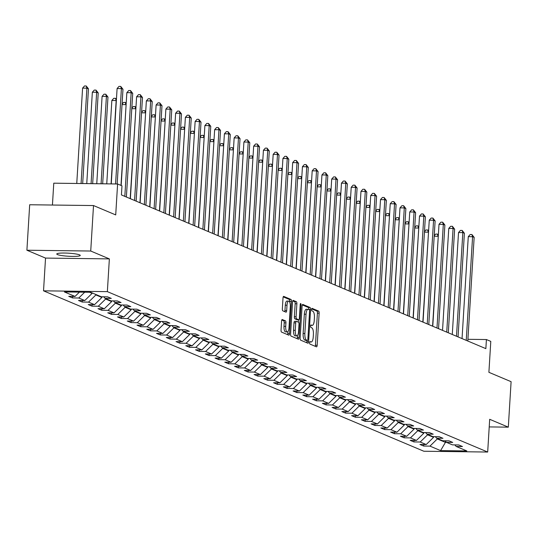 <?xml version="1.0" encoding="UTF-8"?>
<svg xmlns="http://www.w3.org/2000/svg" width="538" height="538" viewBox="0 0 538 538"><rect width="100%" height="100%" fill="white"/><g stroke="black" fill="none" stroke-linecap="round" stroke-linejoin="round"><path stroke-width="0.81" d="M309.572 342.639A1.264 0.437 90.7 0 0 309.922 344.071L316.445 346.822A1.802 0.625 90.7 0 0 316.532 346.835A1.802 0.625 90.7 0 0 317.171 345.295L319.135 313.15A1.802 0.625 90.7 0 0 318.63 311.105L312.107 308.355A1.264 0.437 90.7 0 0 312.047 308.341A1.264 0.437 90.7 0 0 311.603 309.424A1.264 0.437 90.7 0 0 311.953 310.856L312.8 311.213A5.777 1.991 90.7 0 1 314.414 317.756L314.253 320.433A5.777 1.991 90.7 0 1 312.215 325.376A5.777 1.991 90.7 0 1 311.939 325.322L311.092 324.965A1.264 0.437 90.7 0 0 311.031 324.952A1.264 0.437 90.7 0 0 310.587 326.028A1.264 0.437 90.7 0 0 310.937 327.46L311.784 327.817A5.777 1.991 90.7 0 1 313.398 334.36L313.237 337.037A5.777 1.991 90.7 0 1 311.199 341.986A5.777 1.991 90.7 0 1 310.917 341.926L310.076 341.569A1.264 0.437 90.7 0 0 310.016 341.556A1.264 0.437 90.7 0 0 309.572 342.639M57.465 254.575A11.762 1.54 -176.5 0 0 70.491 256.35A11.762 1.54 -176.5 0 0 80.249 255.436A11.762 1.54 -176.5 0 0 79.55 254.857A11.762 1.54 -176.5 0 0 66.524 253.082A11.762 1.54 -176.5 0 0 56.766 253.997A11.762 1.54 -176.5 0 0 57.465 254.575M282.322 319.511A1.802 0.625 90.7 0 0 282.235 319.498A1.802 0.625 90.7 0 0 281.596 321.038L281.044 330.056A1.802 0.625 90.7 0 0 281.549 332.101L288.792 335.154A1.802 0.625 90.7 0 0 288.879 335.174A1.802 0.625 90.7 0 0 289.518 333.627L291.482 301.488A1.802 0.625 90.7 0 0 290.977 299.444L283.734 296.391A1.802 0.625 90.7 0 0 283.647 296.371A1.802 0.625 90.7 0 0 283.015 297.918L282.342 308.805A1.802 0.625 90.7 0 0 282.853 310.85L285.947 312.161A1.802 0.625 90.7 0 0 286.034 312.181A1.802 0.625 90.7 0 0 286.673 310.634L287.003 305.234A4.829 1.668 90.7 0 1 288.704 301.098A4.829 1.668 90.7 0 1 290.285 306.62L288.993 327.776A4.829 1.668 90.7 0 1 287.292 331.912A4.829 1.668 90.7 0 1 285.712 326.391L285.927 322.867A1.802 0.625 90.7 0 0 285.422 320.823L282.147 319.511M489.217 426.916L508.316 427.159L511.1 381.677L488.901 372.316L490.79 341.388L486.413 339.545L485.861 348.637L121.42 194.931L121.978 185.832L117.6 183.989L53.773 183.182L52.435 205.032M90.727 251.031L26.9 250.224L45.535 258.085L109.362 258.892L90.727 251.031L93.511 205.55L115.71 214.911L117.6 183.989M109.362 258.892L107.358 291.636L487.684 452.041L423.85 451.241L43.531 290.829L107.358 291.636M508.316 427.159L489.681 419.297L487.684 452.041M300.137 338.106A1.802 0.625 90.7 0 0 300.641 340.151L307.884 343.21A1.802 0.625 90.7 0 0 307.971 343.224A1.802 0.625 90.7 0 0 308.604 341.684L310.574 309.538A1.802 0.625 90.7 0 0 310.07 307.494L302.827 304.441A1.802 0.625 90.7 0 0 302.739 304.421A1.802 0.625 90.7 0 0 302.1 305.967L300.137 338.106M298.341 339.182L291.098 336.129A1.802 0.625 90.7 0 1 290.587 334.085L292.558 301.939A1.802 0.625 90.7 0 1 293.19 300.399A1.802 0.625 90.7 0 1 293.277 300.412L296.377 301.724A1.802 0.625 90.7 0 1 296.882 303.768L296.088 316.801A1.802 0.625 90.7 0 0 296.593 318.846L298.651 319.713A1.802 0.625 90.7 0 0 298.731 319.733A1.802 0.625 90.7 0 0 299.37 318.187L300.197 304.616A1.264 0.437 90.7 0 1 300.648 303.533A1.264 0.437 90.7 0 1 301.058 304.979L299.061 337.656A1.802 0.625 90.7 0 1 298.422 339.202A1.802 0.625 90.7 0 1 298.341 339.182M26.9 250.224L29.684 204.749L93.511 205.55M72.482 297.924L78.783 298.005L84.782 300.534L78.487 300.46L82.24 302.04L88.535 302.121L94.54 304.649L88.245 304.569L91.998 306.156L98.293 306.23L104.291 308.765L97.997 308.684L101.749 310.265L108.044 310.345L114.049 312.881L107.755 312.8L111.507 314.38L117.802 314.461L123.807 316.996L117.506 316.916L121.258 318.496L127.56 318.577L133.558 321.105L127.264 321.031L131.016 322.612L137.311 322.692L143.316 325.221L137.015 325.14L140.768 326.727L147.069 326.801L153.068 329.337L146.773 329.256L150.526 330.843L156.82 330.917L162.826 333.452L156.531 333.372L160.277 334.952L166.578 335.033L172.577 337.568L166.282 337.487L170.035 339.068L176.329 339.148L182.335 341.677L176.04 341.603L179.793 343.183L186.087 343.264L192.093 345.793L185.792 345.712L189.544 347.299L195.839 347.38L201.844 349.908L195.55 349.828L199.302 351.415L205.597 351.489L211.602 354.024L205.301 353.943L209.053 355.524L215.355 355.605L221.353 358.14L215.059 358.059L218.811 359.64L225.106 359.72L231.111 362.249L224.81 362.175L228.563 363.755L234.864 363.836L240.863 366.365L234.568 366.284L238.321 367.871L244.615 367.952L250.621 370.48L244.326 370.4L248.072 371.987L254.373 372.061L260.372 374.596L254.077 374.515L257.83 376.096L264.124 376.176L270.13 378.712L263.835 378.631L267.588 380.211L273.882 380.292L279.888 382.821L273.586 382.747L277.339 384.327L283.634 384.408L289.639 386.936L283.344 386.856L287.097 388.443L293.392 388.523L299.397 391.052L293.096 390.971L296.848 392.558L303.15 392.632L309.148 395.168L302.854 395.087L306.606 396.667L312.901 396.748L318.906 399.283L312.605 399.203L316.357 400.783L322.659 400.864L328.657 403.392L322.363 403.318L326.115 404.899L332.41 404.98L338.415 407.508L332.121 407.427L335.867 409.014L342.168 409.095L348.167 411.624L341.872 411.543L345.625 413.13L351.919 413.204L357.925 415.74L351.63 415.659L355.383 417.239L361.677 417.32L367.683 419.855L361.381 419.775L365.134 421.355L371.428 421.436L377.434 423.971L371.139 423.89L374.892 425.471L381.186 425.551L387.192 428.08L380.891 428.006L384.643 429.586L390.944 429.667L396.943 432.196L390.649 432.115L394.401 433.702L400.696 433.776L406.701 436.311L400.4 436.231L404.152 437.811L410.454 437.892L416.452 440.427L410.158 440.346L413.91 441.927L420.205 442.007L426.21 444.543L419.916 444.462L423.662 446.042L429.963 446.123L440.595 450.609L466.816 450.938L456.184 446.453L462.478 446.533L458.726 444.946L452.431 444.872L446.426 442.337L452.727 442.418L448.974 440.837L442.673 440.756L436.674 438.221L442.969 438.302L439.216 436.721L432.922 436.641L426.916 434.112L433.218 434.186L429.465 432.606L423.164 432.525L417.165 429.996L423.46 430.077L419.707 428.49L413.413 428.409L407.407 425.881L413.702 425.962L409.956 424.374L403.655 424.3L397.656 421.765L403.951 421.846L400.198 420.265L393.903 420.185L387.898 417.649L394.193 417.73L390.44 416.15L384.145 416.069L378.14 413.54L384.441 413.614L380.689 412.034L374.394 411.953L368.389 409.425L374.683 409.505L370.931 407.918L364.636 407.838L358.631 405.309L364.932 405.39L361.18 403.803L354.878 403.729L348.88 401.193L355.174 401.274L351.422 399.694L345.127 399.613L339.122 397.078L345.423 397.158L341.67 395.578L335.369 395.497L329.37 392.962L335.665 393.043L331.912 391.462L325.618 391.382L319.612 388.853L325.907 388.927L322.161 387.347L315.86 387.266L309.861 384.737L316.156 384.818L312.403 383.231L306.109 383.157L300.103 380.622L306.398 380.702L302.645 379.122L296.351 379.041L290.345 376.506L296.646 376.587L292.894 375.006L286.599 374.925L280.594 372.39L286.889 372.471L283.136 370.89L276.841 370.81L270.836 368.281L277.137 368.355L273.385 366.775L267.083 366.694L261.085 364.165L267.379 364.246L263.627 362.659L257.332 362.585L251.327 360.05L257.628 360.13L253.875 358.55L247.574 358.469L241.575 355.934L247.87 356.015L244.118 354.434L237.823 354.354L231.817 351.818L238.112 351.899L234.366 350.319L228.065 350.238L222.066 347.709L228.361 347.783L224.608 346.203L218.314 346.122L212.308 343.594L218.603 343.674L214.85 342.087L208.556 342.013L202.55 339.478L208.852 339.559L205.099 337.978L198.804 337.898L192.799 335.362L199.094 335.443L195.341 333.863L189.046 333.782L183.041 331.247L189.342 331.327L185.59 329.747L179.288 329.666L173.29 327.138L179.584 327.212L175.832 325.631L169.537 325.551L163.532 323.022L169.833 323.103L166.081 321.516L159.779 321.442L153.781 318.906L160.075 318.987L156.323 317.4L150.028 317.326L144.023 314.791L150.317 314.871L146.571 313.291L140.27 313.21L134.271 310.675L140.566 310.756L136.813 309.175L130.519 309.094L124.513 306.566L130.808 306.64L127.055 305.059L120.761 304.979L114.755 302.45L121.057 302.531L117.304 300.944L111.01 300.863L105.004 298.334L111.299 298.415L107.546 296.828L101.252 296.754L90.619 292.269L64.399 291.939L75.031 296.425L68.736 296.344L72.482 297.924L72.576 296.391M89.543 292.255L92.132 293.344L92.159 292.914M84.715 292.195L78.783 298.005M92.132 293.344L84.782 300.534M105.004 298.334L103.646 296.781M101.931 296.761L101.884 297.46L95.885 294.932L95.905 294.501M95.885 294.932L88.535 302.121M101.884 297.46L94.54 304.649M114.755 302.45L113.397 300.897M111.682 300.876L111.642 301.576L105.636 299.041L105.663 298.61M105.636 299.041L98.293 306.23M111.642 301.576L104.291 308.765M124.513 306.566L123.155 305.012M121.44 304.992L121.393 305.692L115.394 303.156L115.421 302.726M115.394 303.156L108.044 310.345M121.393 305.692L114.049 312.881M134.271 310.675L132.906 309.128M131.191 309.101L131.151 309.801L125.146 307.272L125.172 306.842M125.146 307.272L117.802 314.461M131.151 309.801L123.807 316.996M144.023 314.791L142.664 313.237M140.949 313.217L140.902 313.916L134.903 311.388L134.93 310.957M134.903 311.388L127.56 318.577M140.902 313.916L133.558 321.105M153.781 318.906L152.415 317.353M150.701 317.333L150.66 318.032L144.655 315.503L144.682 315.073M144.655 315.503L137.311 322.692M150.66 318.032L143.316 325.221M163.532 323.022L162.173 321.468M160.458 321.448L160.418 322.148L154.413 319.612L154.44 319.182M154.413 319.612L147.069 326.801M160.418 322.148L153.068 329.337M173.29 327.138L171.925 325.584M170.21 325.564L170.169 326.263L164.164 323.728L164.191 323.298M164.164 323.728L156.82 330.917M170.169 326.263L162.826 333.452M183.041 331.247L181.683 329.7M179.968 329.673L179.927 330.372L173.922 327.844L173.949 327.413M173.922 327.844L166.578 335.033M179.927 330.372L172.577 337.568M192.799 335.362L191.441 333.809M189.726 333.789L189.679 334.488L183.68 331.959L183.7 331.529M183.68 331.959L176.329 339.148M189.679 334.488L182.335 341.677M202.55 339.478L201.192 337.925M199.477 337.904L199.437 338.604L193.431 336.075L193.458 335.645M193.431 336.075L186.087 343.264M199.437 338.604L192.093 345.793M212.308 343.594L210.95 342.04M209.235 342.02L209.188 342.719L203.189 340.184L203.216 339.754M203.189 340.184L195.839 347.38M209.188 342.719L201.844 349.908M222.066 347.709L220.701 346.156M218.986 346.136L218.946 346.835L212.94 344.3L212.967 343.869M212.94 344.3L205.597 351.489M218.946 346.835L211.602 354.024M231.817 351.818L230.459 350.272M228.744 350.245L228.697 350.951L222.698 348.416L222.725 347.985M222.698 348.416L215.355 355.605M228.697 350.951L221.353 358.14M241.575 355.934L240.21 354.381M238.495 354.36L238.455 355.06L232.45 352.531L232.477 352.101M232.45 352.531L225.106 359.72M238.455 355.06L231.111 362.249M251.327 360.05L249.968 358.496M248.253 358.476L248.213 359.176L242.208 356.647L242.234 356.217M242.208 356.647L234.864 363.836M248.213 359.176L240.863 366.365M261.085 364.165L259.719 362.612M258.005 362.592L257.964 363.291L251.959 360.756L251.986 360.325M251.959 360.756L244.615 367.952M257.964 363.291L250.621 370.48M270.836 368.281L269.477 366.728M267.763 366.708L267.722 367.407L261.717 364.872L261.744 364.441M261.717 364.872L254.373 372.061M267.722 367.407L260.372 374.596M280.594 372.39L279.235 370.843M277.521 370.816L277.474 371.523L271.475 368.987L271.495 368.557M271.475 368.987L264.124 376.176M277.474 371.523L270.13 378.712M290.345 376.506L288.987 374.952M287.272 374.932L287.231 375.632L281.226 373.103L281.253 372.673M281.226 373.103L273.882 380.292M287.231 375.632L279.888 382.821M300.103 380.622L298.745 379.068M297.03 379.048L296.983 379.747L290.984 377.219L291.011 376.788M290.984 377.219L283.634 384.408M296.983 379.747L289.639 386.936M309.861 384.737L308.496 383.184M306.781 383.164L306.741 383.863L300.735 381.328L300.762 380.897M300.735 381.328L293.392 388.523M306.741 383.863L299.397 391.052M319.612 388.853L318.254 387.299M316.539 387.279L316.492 387.979L310.493 385.443L310.52 385.013M310.493 385.443L303.15 392.632M316.492 387.979L309.148 395.168M329.37 392.962L328.005 391.415M326.29 391.388L326.25 392.094L320.244 389.559L320.271 389.129M320.244 389.559L312.901 396.748M326.25 392.094L318.906 399.283M339.122 397.078L337.763 395.524M336.048 395.504L336.008 396.203L330.002 393.675L330.029 393.244M330.002 393.675L322.659 400.864M336.008 396.203L328.657 403.392M348.88 401.193L347.514 399.64M345.806 399.62L345.759 400.319L339.754 397.79L339.781 397.36M339.754 397.79L332.41 404.98M345.759 400.319L338.415 407.508M358.631 405.309L357.272 403.756M355.557 403.735L355.517 404.435L349.512 401.899L349.539 401.469M349.512 401.899L342.168 409.095M355.517 404.435L348.167 411.624M368.389 409.425L367.03 407.871M365.315 407.851L365.268 408.55L359.27 406.015L359.297 405.585M359.27 406.015L351.919 413.204M365.268 408.55L357.925 415.74M378.14 413.54L376.782 411.987M375.067 411.96L375.026 412.666L369.021 410.131L369.048 409.7M369.021 410.131L361.677 417.32M375.026 412.666L367.683 419.855M387.898 417.649L386.54 416.096M384.825 416.076L384.778 416.775L378.779 414.247L378.806 413.816M378.779 414.247L371.428 421.436M384.778 416.775L377.434 423.971M397.656 421.765L396.291 420.212M394.576 420.191L394.536 420.891L388.53 418.362L388.557 417.932M388.53 418.362L381.186 425.551M394.536 420.891L387.192 428.08M407.407 425.881L406.049 424.327M404.334 424.307L404.287 425.007L398.288 422.478L398.315 422.048M398.288 422.478L390.944 429.667M404.287 425.007L396.943 432.196M417.165 429.996L415.8 428.443M414.085 428.423L414.045 429.122L408.039 426.587L408.066 426.157M408.039 426.587L400.696 433.776M414.045 429.122L406.701 436.311M426.916 434.112L425.558 432.559M423.843 432.532L423.803 433.238L417.797 430.703L417.824 430.272M417.797 430.703L410.454 437.892M423.803 433.238L416.452 440.427M436.674 438.221L435.309 436.674M433.601 436.648L433.554 437.347L427.555 434.818L427.575 434.388M427.555 434.818L420.205 442.007M433.554 437.347L426.21 444.543M446.426 442.337L445.067 440.783M445.504 441.281L445.437 442.364L437.307 438.934L437.333 438.504M437.307 438.934L429.963 446.123M446.513 442.377L445.437 442.364L440.595 450.609M456.184 446.453L454.825 444.899M45.535 258.085L43.531 290.829M486.413 339.545L467.912 339.31M79.416 292.127L75.031 296.425M423.756 444.509L423.662 446.042M414.004 440.393L413.91 441.927M404.246 436.278L404.152 437.811M394.495 432.169L394.401 433.702M384.737 428.053L384.643 429.586M374.986 423.937L374.892 425.471M365.228 419.822L365.134 421.355M355.477 415.706L355.383 417.239M345.719 411.59L345.625 413.13M335.961 407.481L335.867 409.014M326.21 403.365L326.115 404.899M316.452 399.25L316.357 400.783M306.7 395.134L306.606 396.667M296.942 391.018L296.848 392.558M287.191 386.909L287.097 388.443M277.433 382.794L277.339 384.327M267.682 378.678L267.588 380.211M257.924 374.562L257.83 376.096M248.166 370.447L248.072 371.987M238.415 366.338L238.321 367.871M228.657 362.222L228.563 363.755M218.905 358.106L218.811 359.64M209.148 353.991L209.053 355.524M199.396 349.875L199.302 351.415M189.638 345.766L189.544 347.299M179.88 341.65L179.793 343.183M170.129 337.534L170.035 339.068M160.371 333.419L160.277 334.952M150.62 329.303L150.526 330.843M140.862 325.194L140.768 326.727M131.111 321.078L131.016 322.612M121.353 316.963L121.258 318.496M111.601 312.847L111.507 314.38M101.843 308.731L101.749 310.265M92.085 304.622L91.998 306.156M82.334 300.507L82.24 302.04M315.248 346.311A1.802 0.625 90.7 0 0 315.443 345.268L317.407 313.129A1.802 0.625 90.7 0 0 316.902 311.085L311.684 308.879M308.846 309.545L308.846 309.518A1.802 0.625 90.7 0 0 308.341 307.474L302.295 304.925M306.68 342.699A1.802 0.625 90.7 0 0 306.882 341.657L306.956 340.433M307.359 340.426A1.264 0.437 90.7 0 0 307.42 340.44A1.264 0.437 90.7 0 0 307.864 339.357L309.592 311.139A1.264 0.437 90.7 0 0 309.236 309.713L308.348 309.337A5.777 1.991 90.7 0 0 308.072 309.276A5.777 1.991 90.7 0 0 306.035 314.219L304.858 333.506A5.777 1.991 90.7 0 0 306.472 340.05L307.359 340.426L305.638 340.399A1.264 0.437 90.7 0 0 305.698 340.413A1.264 0.437 90.7 0 0 305.759 340.406M306.626 309.316A5.777 1.991 90.7 0 0 306.344 309.256A5.777 1.991 90.7 0 0 304.313 314.199L306.035 314.219M305.638 340.399L304.743 340.029A5.777 1.991 90.7 0 1 303.129 333.486L304.313 314.199M292.753 300.897L294.656 301.704L296.377 301.724M297.097 319.693A1.802 0.625 90.7 0 1 297.01 319.713A1.802 0.625 90.7 0 1 296.922 319.693L294.864 318.826A1.802 0.625 90.7 0 1 294.36 316.781L295.16 303.748A1.802 0.625 90.7 0 0 294.656 301.704M298.429 319.727L298.287 322.127M297.467 335.51L297.332 337.635L299.061 337.656M295.261 330.325A4.829 1.668 90.7 0 0 296.841 335.846A4.829 1.668 90.7 0 0 298.543 331.711L299 324.259A1.802 0.625 90.7 0 0 298.496 322.215L296.438 321.347A1.802 0.625 90.7 0 0 296.351 321.327A1.802 0.625 90.7 0 0 295.712 322.874L295.261 330.325L293.533 330.305A4.829 1.668 90.7 0 0 295.113 335.826L296.841 335.846M296.263 321.347L294.71 321.327A1.802 0.625 90.7 0 0 294.629 321.307A1.802 0.625 90.7 0 0 293.99 322.854L295.712 322.874M293.533 330.305L293.99 322.854M297.137 338.678A1.802 0.625 90.7 0 0 297.332 337.635M287.292 331.912L285.564 331.892A4.829 1.668 90.7 0 1 283.983 326.371L284.199 322.84A1.802 0.625 90.7 0 0 283.694 320.796L281.798 319.996M288.704 301.098L286.983 301.078A4.829 1.668 90.7 0 0 285.281 305.207L287.003 305.234M284.75 311.657A1.802 0.625 90.7 0 0 284.945 310.614L285.281 305.207M289.72 302.127L289.76 301.468A1.802 0.625 90.7 0 0 289.256 299.424L283.21 296.875M287.595 334.649A1.802 0.625 90.7 0 0 287.79 333.607L287.917 331.569M438.275 236.357L432.586 326.169M434.227 235.711L435.679 234.077L437.407 234.097L438.362 234.891M437.407 234.097L438.087 236.283L434.193 236.229M466.244 340.366L472.586 236.713L474.153 237.372L467.811 341.025M462.041 338.59L468.275 236.659L472.586 236.713L471.907 234.534L474.153 237.372M468.275 236.659L470.178 234.507L471.907 234.534M428.517 232.248L422.834 322.054M424.469 231.602L425.921 229.961L427.649 229.982L428.604 230.775M427.649 229.982L428.329 232.167L424.442 232.113M418.759 228.132L413.076 317.938M414.717 227.487L416.17 225.846L417.891 225.866L418.853 226.659M417.891 225.866L418.577 228.051L414.684 228.004M456.493 336.25L462.835 232.598L464.395 233.257L458.053 336.909M452.283 334.475L458.517 232.544L462.835 232.598L462.149 230.419L464.395 233.257M458.517 232.544L460.427 230.392L462.149 230.419M446.735 332.141L453.077 228.489L454.637 229.148L448.302 332.8M442.532 330.366L448.766 228.435L453.077 228.489L452.397 226.303L454.637 229.148M448.766 228.435L450.669 226.283L452.397 226.303M409.008 224.016L403.318 313.829M404.959 223.371L406.412 221.73L408.14 221.75L409.095 222.55M408.14 221.75L408.819 223.936L404.926 223.889M399.25 219.901L393.567 309.713M395.208 219.255L396.661 217.614L398.382 217.641L399.344 218.435M398.382 217.641L399.061 219.82L395.174 219.773M389.499 215.785L383.809 305.597M385.45 215.139L386.903 213.505L388.631 213.525L389.586 214.319M388.631 213.525L389.31 215.711L385.416 215.657M436.984 328.025L443.319 224.373L444.886 225.032L438.544 328.684M432.774 326.25L439.008 224.319L443.319 224.373L442.639 222.187L444.886 225.032M439.008 224.319L440.918 222.167L442.639 222.187M427.226 323.91L433.567 220.257L435.128 220.916L428.793 324.569M423.023 322.134L429.257 220.203L433.567 220.257L432.888 218.072L435.128 220.916M429.257 220.203L431.16 218.051L432.888 218.072M417.475 319.794L423.81 216.141L425.376 216.801L419.035 320.453M413.265 318.019L419.499 216.088L423.81 216.141L423.13 213.963L425.376 216.801M419.499 216.088L421.409 213.936L423.13 213.963M407.717 315.678L414.058 212.026L415.618 212.685L409.284 316.337M403.507 313.903L409.741 211.972L414.058 212.026L413.379 209.847L415.618 212.685M409.741 211.972L411.651 209.82L413.379 209.847M397.965 311.569L404.3 207.917L405.867 208.576L399.526 312.228M393.755 309.794L399.99 207.856L404.3 207.917L403.621 205.731L405.867 208.576M399.99 207.856L401.899 205.711L403.621 205.731M388.207 307.454L394.549 203.801L396.109 204.46L389.768 308.113M383.998 305.678L390.232 203.747L394.549 203.801L393.87 201.615L396.109 204.46M390.232 203.747L392.141 201.595L393.87 201.615M378.449 303.338L384.791 199.685L386.358 200.344L380.016 303.997M374.246 301.562L380.48 199.632L384.791 199.685L384.112 197.5L386.358 200.344M380.48 199.632L382.384 197.48L384.112 197.5M368.698 299.222L375.04 195.57L376.6 196.229L370.258 299.881M364.488 297.447L370.722 195.516L375.04 195.57L374.354 193.384L376.6 196.229M370.722 195.516L372.632 193.364L374.354 193.384M358.94 295.106L365.282 191.454L366.842 192.113L360.507 295.765M354.737 293.331L360.971 191.4L365.282 191.454L364.603 189.275L366.842 192.113M360.971 191.4L362.874 189.248L364.603 189.275M349.189 290.997L355.524 187.345L357.091 188.004L350.749 291.657M344.979 289.222L351.213 187.285L355.524 187.345L354.845 185.159L357.091 188.004M351.213 187.285L353.123 185.139L354.845 185.159M339.431 286.882L345.773 183.229L347.333 183.888L340.998 287.541M335.228 285.106L341.462 183.176L345.773 183.229L345.093 181.044L347.333 183.888M341.462 183.176L343.365 181.024L345.093 181.044M329.68 282.766L336.015 179.114L337.582 179.773L331.24 283.425M325.47 280.991L331.704 179.06L336.015 179.114L335.335 176.928L337.582 179.773M331.704 179.06L333.614 176.908L335.335 176.928M319.922 278.65L326.263 174.998L327.824 175.657L321.489 279.309M315.712 276.875L321.946 174.944L326.263 174.998L325.584 172.812L327.824 175.657M321.946 174.944L323.856 172.792L325.584 172.812M310.164 274.535L316.505 170.882L318.072 171.541L311.731 275.194M305.961 272.759L312.195 170.828L316.505 170.882L315.826 168.703L318.072 171.541M312.195 170.828L314.105 168.676L315.826 168.703M300.412 270.426L306.754 166.773L308.314 167.432L301.973 271.085M296.203 268.65L302.437 166.713L306.754 166.773L306.068 164.588L308.314 167.432M302.437 166.713L304.347 164.567L306.068 164.588M290.654 266.31L296.996 162.658L298.563 163.317L292.221 266.969M286.451 264.535L292.685 162.604L296.996 162.658L296.317 160.472L298.563 163.317M292.685 162.604L294.589 160.452L296.317 160.472M280.903 262.194L287.245 158.542L288.805 159.201L282.463 262.853M276.693 260.419L282.927 158.488L287.245 158.542L286.559 156.356L288.805 159.201M282.927 158.488L284.837 156.336L286.559 156.356M271.145 258.079L277.487 154.426L279.047 155.085L272.712 258.738M266.942 256.303L273.176 154.372L277.487 154.426L276.808 152.241L279.047 155.085M273.176 154.372L275.079 152.22L276.808 152.241M261.394 253.963L267.729 150.31L269.296 150.97L262.954 254.622M257.184 252.188L263.418 150.257L267.729 150.31L267.05 148.132L269.296 150.97M263.418 150.257L265.328 148.105L267.05 148.132M379.741 211.676L374.058 301.482M375.692 211.03L377.151 209.39L378.873 209.41L379.835 210.203M378.873 209.41L379.552 211.595L375.665 211.542M369.989 207.56L364.3 297.366M365.941 206.915L367.393 205.274L369.122 205.294L370.077 206.088M369.122 205.294L369.801 207.48L365.907 207.433M360.231 203.445L354.549 293.257M356.183 202.799L357.642 201.158L359.364 201.178L360.325 201.979M359.364 201.178L360.043 203.364L356.156 203.317M350.48 199.329L344.791 289.141M346.432 198.683L347.884 197.042L349.606 197.069L350.568 197.863M349.606 197.069L350.292 199.248L346.398 199.201M340.722 195.213L335.039 285.026M336.674 194.568L338.126 192.934L339.855 192.954L340.81 193.747M339.855 192.954L340.534 195.139L336.64 195.086M330.964 191.104L325.282 280.91M326.922 190.459L328.375 188.818L330.097 188.838L331.058 189.632M330.097 188.838L330.783 191.024L326.889 190.97M321.213 186.989L315.524 276.794M317.164 186.343L318.617 184.702L320.345 184.722L321.3 185.516M320.345 184.722L321.025 186.908L317.131 186.861M311.455 182.873L305.772 272.685M307.413 182.227L308.866 180.586L310.587 180.607L311.549 181.407M310.587 180.607L311.267 182.792L307.38 182.745M301.704 178.757L296.014 268.57M297.655 178.112L299.108 176.471L300.836 176.498L301.791 177.291M300.836 176.498L301.515 178.677L297.622 178.629M291.946 174.642L286.263 264.454M287.897 173.996L289.357 172.362L291.078 172.382L292.04 173.175M291.078 172.382L291.757 174.561L287.87 174.514M282.194 170.526L276.505 260.338M278.146 169.887L279.599 168.246L281.327 168.266L282.282 169.06M281.327 168.266L282.006 170.452L278.112 170.398M272.436 166.417L266.754 256.222M268.388 165.771L269.847 164.13L271.569 164.151L272.524 164.944M271.569 164.151L272.248 166.336L268.361 166.289M262.685 162.301L256.996 252.114M258.637 161.656L260.089 160.015L261.811 160.035L262.773 160.828M261.811 160.035L262.497 162.22L258.603 162.173M252.927 158.185L247.245 247.998M248.879 157.54L250.331 155.899L252.06 155.926L253.015 156.719M252.06 155.926L252.739 158.105L248.845 158.058M243.169 154.07L237.487 243.882M239.128 153.424L240.58 151.79L242.302 151.81L243.263 152.604M242.302 151.81L242.988 153.989L239.094 153.942M233.418 149.954L227.729 239.766M229.37 149.315L230.822 147.674L232.55 147.694L233.505 148.488M232.55 147.694L233.23 149.88L229.336 149.826M223.66 145.845L217.977 235.651M219.612 145.199L221.071 143.559L222.793 143.579L223.754 144.372M222.793 143.579L223.472 145.764L219.585 145.717M213.909 141.729L208.219 231.542M209.86 141.084L211.313 139.443L213.041 139.463L213.996 140.257M213.041 139.463L213.721 141.649L209.827 141.602M204.151 137.614L198.468 227.426M200.102 136.968L201.562 135.327L203.283 135.354L204.245 136.148M203.283 135.354L203.963 137.533L200.075 137.486M194.4 133.498L188.71 223.31M190.351 132.852L191.804 131.218L193.532 131.238L194.487 132.032M193.532 131.238L194.211 133.417L190.317 133.37M251.636 249.847L257.978 146.195L259.538 146.861L253.203 250.513M247.426 248.079L253.667 146.141L257.978 146.195L257.298 144.016L259.538 146.861M253.667 146.141L255.57 143.996L257.298 144.016M241.885 245.738L248.22 142.086L249.787 142.745L243.445 246.397M237.675 243.963L243.909 142.032L248.22 142.086L247.541 139.9L249.787 142.745M243.909 142.032L245.819 139.88L247.541 139.9M232.127 241.623L238.469 137.97L240.029 138.629L233.687 242.282M227.917 239.847L234.151 137.916L238.469 137.97L237.789 135.784L240.029 138.629M234.151 137.916L236.061 135.764L237.789 135.784M222.369 237.507L228.711 133.854L230.277 134.513L223.936 238.166M218.166 235.731L224.4 133.801L228.711 133.854L228.031 131.669L230.277 134.513M224.4 133.801L226.31 131.649L228.031 131.669M184.642 129.382L178.959 219.195M180.593 128.743L182.046 127.102L183.774 127.123L184.729 127.916M183.774 127.123L184.453 129.308L180.566 129.254M174.89 125.273L169.201 215.079M170.842 124.628L172.294 122.987L174.016 123.007L174.978 123.801M174.016 123.007L174.702 125.193L170.808 125.146M165.132 121.158L159.45 210.97M161.084 120.512L162.537 118.871L164.265 118.891L165.22 119.685M164.265 118.891L164.944 121.077L161.05 121.03M155.374 117.042L149.692 206.854M151.333 116.396L152.785 114.755L154.507 114.782L155.469 115.576M154.507 114.782L155.186 116.961L151.299 116.914M145.623 112.926L139.934 202.739M141.575 112.281L143.027 110.646L144.756 110.667L145.711 111.46M144.756 110.667L145.435 112.846L141.541 112.798M135.865 108.811L130.183 198.623M131.817 108.172L133.276 106.531L134.998 106.551L135.959 107.344M134.998 106.551L135.677 108.737L131.79 108.683M126.114 104.702L120.983 185.415M122.065 104.056L123.518 102.415L125.246 102.435L126.201 103.229M125.246 102.435L125.926 104.621L122.032 104.574M116.356 100.586L111.857 100.451L106.753 183.848M111.857 100.451L113.767 98.299L115.488 98.319L116.168 100.505L111.07 183.902M115.488 98.319L116.45 99.113M212.618 233.391L218.959 129.739L220.519 130.398L214.178 234.05M208.408 231.616L214.642 129.685L218.959 129.739L218.273 127.56L220.519 130.398M214.642 129.685L216.552 127.533L218.273 127.56M202.86 229.275L209.201 125.623L210.768 126.289L204.427 229.941M198.656 227.507L204.891 125.569L209.201 125.623L208.522 123.444L210.768 126.289M204.891 125.569L206.794 123.424L208.522 123.444M193.108 225.166L199.45 121.514L201.01 122.173L194.669 225.826M188.899 223.391L195.133 121.46L199.45 121.514L198.764 119.328L201.01 122.173M195.133 121.46L197.042 119.308L198.764 119.328M183.35 221.051L189.692 117.398L191.252 118.057L184.917 221.71M179.147 219.275L185.381 117.345L189.692 117.398L189.013 115.213L191.252 118.057M185.381 117.345L187.285 115.193L189.013 115.213M173.599 216.935L179.934 113.283L181.501 113.942L175.159 217.594M169.389 215.16L175.623 113.229L179.934 113.283L179.255 111.097L181.501 113.942M175.623 113.229L177.533 111.077L179.255 111.097M163.841 212.819L170.183 109.167L171.743 109.826L165.408 213.478M159.631 211.044L165.872 109.113L170.183 109.167L169.504 106.988L171.743 109.826M165.872 109.113L167.775 106.961L169.504 106.988M154.09 208.704L160.425 105.051L161.992 105.71L155.65 209.363M149.88 206.935L156.114 104.997L160.425 105.051L159.746 102.872L161.992 105.71M156.114 104.997L158.024 102.852L159.746 102.872M144.332 204.595L150.674 100.942L152.234 101.601L145.892 205.254M140.122 202.819L146.356 100.888L150.674 100.942L149.994 98.757L152.234 101.601M146.356 100.888L148.266 98.736L149.994 98.757M102.671 183.801L107.977 97.048L106.416 96.389L102.099 96.336L96.759 183.727M102.099 96.336L104.009 94.184L105.737 94.211L106.416 96.389L101.07 183.781M105.737 94.211L107.977 97.048M134.574 200.479L140.916 96.827L142.483 97.486L136.141 201.138M130.371 198.704L136.605 96.773L140.916 96.827L140.236 94.641L142.483 97.486M136.605 96.773L138.508 94.621L140.236 94.641M92.671 183.673L98.225 92.933L96.658 92.274L92.348 92.22L86.759 183.599M92.348 92.22L94.251 90.075L95.979 90.095L96.658 92.274L91.07 183.653M95.979 90.095L98.225 92.933M124.823 196.363L131.164 92.711L132.725 93.37L126.383 197.022M121.171 185.496L126.847 92.657L131.164 92.711L130.478 90.525L132.725 93.37M126.847 92.657L128.757 90.505L130.478 90.525M82.677 183.545L88.467 88.824L86.907 88.165L82.59 88.111L76.759 183.471M82.59 88.111L84.5 85.959L86.221 85.979L86.907 88.165L81.07 183.525M86.221 85.979L88.467 88.824M115.576 183.962L121.406 88.595L122.973 89.254L117.176 183.983M111.258 183.909L117.096 88.541L121.406 88.595L120.727 86.416L122.973 89.254M117.096 88.541L118.999 86.389L120.727 86.416M309.706 341.912L310.917 341.926M310.722 325.302L311.939 325.322M316.902 311.085L318.63 311.105M317.407 313.129L319.135 313.15M315.443 345.268L317.171 345.295M308.341 307.474L310.07 307.494M308.846 309.518L310.574 309.538M306.882 341.657L308.604 341.684M303.129 333.486L304.858 333.506M304.743 340.029L306.472 340.05M295.16 303.748L296.882 303.768M294.36 316.781L296.088 316.801M294.864 318.826L296.593 318.846M296.922 319.693L298.651 319.713M300.177 304.965L301.058 304.979M283.694 320.796L285.422 320.823M284.199 322.84L285.927 322.867M283.983 326.371L285.712 326.391M284.945 310.614L286.673 310.634M289.256 299.424L290.977 299.444M289.76 301.468L291.482 301.488M287.79 333.607L289.518 333.627M309.686 341.966L311.199 341.986M310.702 325.362L312.215 325.376M305.698 340.413L307.42 340.44M306.344 309.256L308.072 309.276M297.01 319.713L298.731 319.733M294.629 321.307L296.351 321.327"/></g></svg>
